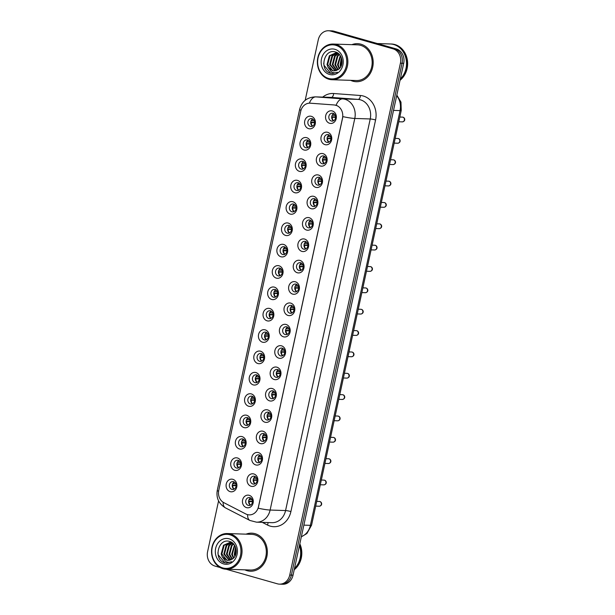 <?xml version="1.0" encoding="UTF-8"?>
<svg xmlns="http://www.w3.org/2000/svg" width="615" height="615" viewBox="0 0 615 615"><rect width="100%" height="100%" fill="white"/><g stroke="black" fill="none" stroke-linecap="round" stroke-linejoin="round"><path stroke-width="0.92" d="M304.041 150.006A6.35 5.42 91.9 0 1 300.112 142.349A6.35 5.42 91.9 0 1 306.7 137.675A6.35 5.42 91.9 0 1 310.629 145.34A6.35 5.42 91.9 0 1 304.041 150.006M307.439 140.028A3.967 3.39 -88.1 0 0 306.739 139.92A3.967 3.39 -88.1 0 0 303.249 143.357A3.967 3.39 -88.1 0 0 305.77 147.738A3.967 3.39 -88.1 0 0 306.478 147.846A3.967 3.39 -88.1 0 0 309.96 144.41A3.967 3.39 -88.1 0 0 307.439 140.028M299.42 171.362A6.35 5.42 91.9 0 1 295.5 163.698A6.35 5.42 91.9 0 1 302.088 159.024A6.35 5.42 91.9 0 1 306.009 166.688A6.35 5.42 91.9 0 1 299.42 171.362M302.826 161.384A3.967 3.39 -88.1 0 0 302.119 161.268A3.967 3.39 -88.1 0 0 298.636 164.712A3.967 3.39 -88.1 0 0 301.158 169.087A3.967 3.39 -88.1 0 0 301.857 169.202A3.967 3.39 -88.1 0 0 305.348 165.758A3.967 3.39 -88.1 0 0 302.826 161.384M294.8 192.71A6.35 5.42 91.9 0 1 290.88 185.054A6.35 5.42 91.9 0 1 297.468 180.38A6.35 5.42 91.9 0 1 301.396 188.044A6.35 5.42 91.9 0 1 294.8 192.71M298.206 182.732A3.967 3.39 -88.1 0 0 297.506 182.624A3.967 3.39 -88.1 0 0 294.016 186.061A3.967 3.39 -88.1 0 0 296.538 190.442A3.967 3.39 -88.1 0 0 297.237 190.55A3.967 3.39 -88.1 0 0 300.727 187.114A3.967 3.39 -88.1 0 0 298.206 182.732M290.188 214.066A6.35 5.42 91.9 0 1 286.259 206.402A6.35 5.42 91.9 0 1 292.855 201.735A6.35 5.42 91.9 0 1 296.776 209.392A6.35 5.42 91.9 0 1 290.188 214.066M293.586 204.088A3.967 3.39 -88.1 0 0 292.886 203.972A3.967 3.39 -88.1 0 0 289.404 207.416A3.967 3.39 -88.1 0 0 291.925 211.798A3.967 3.39 -88.1 0 0 292.625 211.906A3.967 3.39 -88.1 0 0 296.115 208.47A3.967 3.39 -88.1 0 0 293.586 204.088M285.568 235.422A6.35 5.42 91.9 0 1 281.647 227.758A6.35 5.42 91.9 0 1 288.235 223.084A6.35 5.42 91.9 0 1 292.163 230.748A6.35 5.42 91.9 0 1 285.568 235.422M288.973 225.436A3.967 3.39 -88.1 0 0 288.274 225.328A3.967 3.39 -88.1 0 0 284.783 228.765A3.967 3.39 -88.1 0 0 287.305 233.147A3.967 3.39 -88.1 0 0 288.005 233.254A3.967 3.39 -88.1 0 0 291.495 229.818A3.967 3.39 -88.1 0 0 288.973 225.436M280.955 256.77A6.35 5.42 91.9 0 1 277.027 249.113A6.35 5.42 91.9 0 1 283.623 244.439A6.35 5.42 91.9 0 1 287.543 252.104A6.35 5.42 91.9 0 1 280.955 256.77M284.353 246.792A3.967 3.39 -88.1 0 0 283.653 246.684A3.967 3.39 -88.1 0 0 280.171 250.121A3.967 3.39 -88.1 0 0 282.692 254.502A3.967 3.39 -88.1 0 0 283.392 254.61A3.967 3.39 -88.1 0 0 286.874 251.174A3.967 3.39 -88.1 0 0 284.353 246.792M276.335 278.126A6.35 5.42 91.9 0 1 272.414 270.462A6.35 5.42 91.9 0 1 279.002 265.788A6.35 5.42 91.9 0 1 282.931 273.452A6.35 5.42 91.9 0 1 276.335 278.126M279.74 268.148A3.967 3.39 -88.1 0 0 279.041 268.032A3.967 3.39 -88.1 0 0 275.551 271.469A3.967 3.39 -88.1 0 0 278.072 275.851A3.967 3.39 -88.1 0 0 278.772 275.966A3.967 3.39 -88.1 0 0 282.262 272.522A3.967 3.39 -88.1 0 0 279.74 268.148M271.722 299.474A6.35 5.42 91.9 0 1 267.794 291.818A6.35 5.42 91.9 0 1 274.39 287.144A6.35 5.42 91.9 0 1 278.311 294.808A6.35 5.42 91.9 0 1 271.722 299.474M275.12 289.496A3.967 3.39 -88.1 0 0 274.421 289.388A3.967 3.39 -88.1 0 0 270.938 292.825A3.967 3.39 -88.1 0 0 273.46 297.206A3.967 3.39 -88.1 0 0 274.159 297.314A3.967 3.39 -88.1 0 0 277.642 293.878A3.967 3.39 -88.1 0 0 275.12 289.496M267.102 320.83A6.35 5.42 91.9 0 1 263.182 313.166A6.35 5.42 91.9 0 1 269.77 308.499A6.35 5.42 91.9 0 1 273.698 316.156A6.35 5.42 91.9 0 1 267.102 320.83M270.508 310.852A3.967 3.39 -88.1 0 0 269.808 310.736A3.967 3.39 -88.1 0 0 266.318 314.18A3.967 3.39 -88.1 0 0 268.84 318.562A3.967 3.39 -88.1 0 0 269.539 318.67A3.967 3.39 -88.1 0 0 273.029 315.234A3.967 3.39 -88.1 0 0 270.508 310.852M262.49 342.186A6.35 5.42 91.9 0 1 258.561 334.522A6.35 5.42 91.9 0 1 265.157 329.848A6.35 5.42 91.9 0 1 269.078 337.512A6.35 5.42 91.9 0 1 262.49 342.186M265.888 332.2A3.967 3.39 -88.1 0 0 265.188 332.092A3.967 3.39 -88.1 0 0 261.698 335.529A3.967 3.39 -88.1 0 0 264.219 339.911A3.967 3.39 -88.1 0 0 264.927 340.018A3.967 3.39 -88.1 0 0 268.409 336.582A3.967 3.39 -88.1 0 0 265.888 332.2M257.87 363.534A6.35 5.42 91.9 0 1 253.949 355.87A6.35 5.42 91.9 0 1 260.537 351.203A6.35 5.42 91.9 0 1 264.458 358.86A6.35 5.42 91.9 0 1 257.87 363.534M261.275 353.556A3.967 3.39 -88.1 0 0 260.568 353.448A3.967 3.39 -88.1 0 0 257.085 356.885A3.967 3.39 -88.1 0 0 259.607 361.266A3.967 3.39 -88.1 0 0 260.306 361.374A3.967 3.39 -88.1 0 0 263.797 357.938A3.967 3.39 -88.1 0 0 261.275 353.556M253.257 384.89A6.35 5.42 91.9 0 1 249.329 377.226A6.35 5.42 91.9 0 1 255.917 372.552A6.35 5.42 91.9 0 1 259.845 380.216A6.35 5.42 91.9 0 1 253.257 384.89M256.655 374.912A3.967 3.39 -88.1 0 0 255.955 374.796A3.967 3.39 -88.1 0 0 252.465 378.233A3.967 3.39 -88.1 0 0 254.987 382.615A3.967 3.39 -88.1 0 0 255.694 382.73A3.967 3.39 -88.1 0 0 259.176 379.286A3.967 3.39 -88.1 0 0 256.655 374.912M248.637 406.238A6.35 5.42 91.9 0 1 244.716 398.582A6.35 5.42 91.9 0 1 251.304 393.908A6.35 5.42 91.9 0 1 255.225 401.572A6.35 5.42 91.9 0 1 248.637 406.238M252.042 396.26A3.967 3.39 -88.1 0 0 251.335 396.152A3.967 3.39 -88.1 0 0 247.853 399.589A3.967 3.39 -88.1 0 0 250.374 403.97A3.967 3.39 -88.1 0 0 251.074 404.078A3.967 3.39 -88.1 0 0 254.564 400.642A3.967 3.39 -88.1 0 0 252.042 396.26M244.024 427.594A6.35 5.42 91.9 0 1 240.096 419.93A6.35 5.42 91.9 0 1 246.684 415.263A6.35 5.42 91.9 0 1 250.613 422.92A6.35 5.42 91.9 0 1 244.024 427.594M247.422 417.616A3.967 3.39 -88.1 0 0 246.723 417.5A3.967 3.39 -88.1 0 0 243.232 420.944A3.967 3.39 -88.1 0 0 245.754 425.319A3.967 3.39 -88.1 0 0 246.461 425.434A3.967 3.39 -88.1 0 0 249.944 421.998A3.967 3.39 -88.1 0 0 247.422 417.616M239.404 448.95A6.35 5.42 91.9 0 1 235.484 441.286A6.35 5.42 91.9 0 1 242.072 436.612A6.35 5.42 91.9 0 1 245.992 444.276A6.35 5.42 91.9 0 1 239.404 448.95M242.81 438.964A3.967 3.39 -88.1 0 0 242.102 438.856A3.967 3.39 -88.1 0 0 238.62 442.293A3.967 3.39 -88.1 0 0 241.142 446.675A3.967 3.39 -88.1 0 0 241.841 446.782A3.967 3.39 -88.1 0 0 245.331 443.346A3.967 3.39 -88.1 0 0 242.81 438.964M234.784 470.298A6.35 5.42 91.9 0 1 230.863 462.634A6.35 5.42 91.9 0 1 237.452 457.967A6.35 5.42 91.9 0 1 241.38 465.624A6.35 5.42 91.9 0 1 234.784 470.298M238.189 460.32A3.967 3.39 -88.1 0 0 237.49 460.212A3.967 3.39 -88.1 0 0 234 463.649A3.967 3.39 -88.1 0 0 236.521 468.03A3.967 3.39 -88.1 0 0 237.221 468.138A3.967 3.39 -88.1 0 0 240.711 464.702A3.967 3.39 -88.1 0 0 238.189 460.32M230.171 491.654A6.35 5.42 91.9 0 1 226.243 483.99A6.35 5.42 91.9 0 1 232.839 479.316A6.35 5.42 91.9 0 1 236.76 486.98A6.35 5.42 91.9 0 1 230.171 491.654M233.577 481.668A3.967 3.39 -88.1 0 0 232.87 481.56A3.967 3.39 -88.1 0 0 229.387 484.997A3.967 3.39 -88.1 0 0 231.909 489.379A3.967 3.39 -88.1 0 0 232.608 489.494A3.967 3.39 -88.1 0 0 236.099 486.05A3.967 3.39 -88.1 0 0 233.577 481.668M308.653 128.658A6.35 5.42 91.9 0 1 304.733 120.994A6.35 5.42 91.9 0 1 311.321 116.32A6.35 5.42 91.9 0 1 315.241 123.984A6.35 5.42 91.9 0 1 308.653 128.658M312.059 118.672A3.967 3.39 -88.1 0 0 311.351 118.564A3.967 3.39 -88.1 0 0 307.869 122.001A3.967 3.39 -88.1 0 0 310.391 126.383A3.967 3.39 -88.1 0 0 311.09 126.498A3.967 3.39 -88.1 0 0 314.58 123.054A3.967 3.39 -88.1 0 0 312.059 118.672M325.012 144.64A6.35 5.42 91.9 0 1 321.084 136.976A6.35 5.42 91.9 0 1 327.68 132.31A6.35 5.42 91.9 0 1 331.6 139.966A6.35 5.42 91.9 0 1 325.012 144.64M328.41 134.662A3.967 3.39 -88.1 0 0 327.71 134.547A3.967 3.39 -88.1 0 0 324.22 137.991A3.967 3.39 -88.1 0 0 326.742 142.365A3.967 3.39 -88.1 0 0 327.449 142.48A3.967 3.39 -88.1 0 0 330.932 139.044A3.967 3.39 -88.1 0 0 328.41 134.662M320.392 165.996A6.35 5.42 91.9 0 1 316.471 158.332A6.35 5.42 91.9 0 1 323.06 153.658A6.35 5.42 91.9 0 1 326.98 161.322A6.35 5.42 91.9 0 1 320.392 165.996M323.798 156.01A3.967 3.39 -88.1 0 0 323.09 155.903A3.967 3.39 -88.1 0 0 319.608 159.339A3.967 3.39 -88.1 0 0 322.129 163.721A3.967 3.39 -88.1 0 0 322.829 163.828A3.967 3.39 -88.1 0 0 326.319 160.392A3.967 3.39 -88.1 0 0 323.798 156.01M315.779 187.344A6.35 5.42 91.9 0 1 311.851 179.68A6.35 5.42 91.9 0 1 318.439 175.014A6.35 5.42 91.9 0 1 322.368 182.67A6.35 5.42 91.9 0 1 315.779 187.344M319.177 177.366A3.967 3.39 -88.1 0 0 318.478 177.258A3.967 3.39 -88.1 0 0 314.988 180.695A3.967 3.39 -88.1 0 0 317.509 185.077A3.967 3.39 -88.1 0 0 318.216 185.184A3.967 3.39 -88.1 0 0 321.699 181.748A3.967 3.39 -88.1 0 0 319.177 177.366M311.159 208.7A6.35 5.42 91.9 0 1 307.239 201.036A6.35 5.42 91.9 0 1 313.827 196.362A6.35 5.42 91.9 0 1 317.747 204.026A6.35 5.42 91.9 0 1 311.159 208.7M314.565 198.714A3.967 3.39 -88.1 0 0 313.858 198.607A3.967 3.39 -88.1 0 0 310.375 202.043A3.967 3.39 -88.1 0 0 312.897 206.425A3.967 3.39 -88.1 0 0 313.596 206.54A3.967 3.39 -88.1 0 0 317.086 203.096A3.967 3.39 -88.1 0 0 314.565 198.714M306.539 230.048A6.35 5.42 91.9 0 1 302.618 222.392A6.35 5.42 91.9 0 1 309.207 217.718A6.35 5.42 91.9 0 1 313.135 225.382A6.35 5.42 91.9 0 1 306.539 230.048M309.945 220.07A3.967 3.39 -88.1 0 0 309.245 219.962A3.967 3.39 -88.1 0 0 305.755 223.399A3.967 3.39 -88.1 0 0 308.276 227.781A3.967 3.39 -88.1 0 0 308.984 227.888A3.967 3.39 -88.1 0 0 312.466 224.452A3.967 3.39 -88.1 0 0 309.945 220.07M301.927 251.404A6.35 5.42 91.9 0 1 297.998 243.74A6.35 5.42 91.9 0 1 304.594 239.066A6.35 5.42 91.9 0 1 308.515 246.73A6.35 5.42 91.9 0 1 301.927 251.404M305.332 241.426A3.967 3.39 -88.1 0 0 304.625 241.311A3.967 3.39 -88.1 0 0 301.142 244.755A3.967 3.39 -88.1 0 0 303.664 249.129A3.967 3.39 -88.1 0 0 304.364 249.244A3.967 3.39 -88.1 0 0 307.854 245.808A3.967 3.39 -88.1 0 0 305.332 241.426M297.306 272.752A6.35 5.42 91.9 0 1 293.386 265.096A6.35 5.42 91.9 0 1 299.974 260.422A6.35 5.42 91.9 0 1 303.902 268.086A6.35 5.42 91.9 0 1 297.306 272.752M300.712 262.774A3.967 3.39 -88.1 0 0 300.012 262.667A3.967 3.39 -88.1 0 0 296.522 266.103A3.967 3.39 -88.1 0 0 299.044 270.485A3.967 3.39 -88.1 0 0 299.743 270.592A3.967 3.39 -88.1 0 0 303.233 267.156A3.967 3.39 -88.1 0 0 300.712 262.774M292.694 294.108A6.35 5.42 91.9 0 1 288.766 286.444A6.35 5.42 91.9 0 1 295.361 281.778A6.35 5.42 91.9 0 1 299.282 289.434A6.35 5.42 91.9 0 1 292.694 294.108M296.092 284.13A3.967 3.39 -88.1 0 0 295.392 284.022A3.967 3.39 -88.1 0 0 291.91 287.459A3.967 3.39 -88.1 0 0 294.431 291.841A3.967 3.39 -88.1 0 0 295.131 291.948A3.967 3.39 -88.1 0 0 298.613 288.512A3.967 3.39 -88.1 0 0 296.092 284.13M288.074 315.464A6.35 5.42 91.9 0 1 284.153 307.8A6.35 5.42 91.9 0 1 290.741 303.126A6.35 5.42 91.9 0 1 294.67 310.79A6.35 5.42 91.9 0 1 288.074 315.464M291.479 305.478A3.967 3.39 -88.1 0 0 290.78 305.371A3.967 3.39 -88.1 0 0 287.29 308.807A3.967 3.39 -88.1 0 0 289.811 313.189A3.967 3.39 -88.1 0 0 290.511 313.296A3.967 3.39 -88.1 0 0 294.001 309.86A3.967 3.39 -88.1 0 0 291.479 305.478M283.461 336.812A6.35 5.42 91.9 0 1 279.533 329.156A6.35 5.42 91.9 0 1 286.129 324.482A6.35 5.42 91.9 0 1 290.049 332.146A6.35 5.42 91.9 0 1 283.461 336.812M286.859 326.834A3.967 3.39 -88.1 0 0 286.16 326.726A3.967 3.39 -88.1 0 0 282.677 330.163A3.967 3.39 -88.1 0 0 285.199 334.545A3.967 3.39 -88.1 0 0 285.898 334.652A3.967 3.39 -88.1 0 0 289.381 331.216A3.967 3.39 -88.1 0 0 286.859 326.834M278.841 358.168A6.35 5.42 91.9 0 1 274.92 350.504A6.35 5.42 91.9 0 1 281.509 345.83A6.35 5.42 91.9 0 1 285.437 353.494A6.35 5.42 91.9 0 1 278.841 358.168M282.247 348.19A3.967 3.39 -88.1 0 0 281.547 348.075A3.967 3.39 -88.1 0 0 278.057 351.519A3.967 3.39 -88.1 0 0 280.578 355.893A3.967 3.39 -88.1 0 0 281.278 356.008A3.967 3.39 -88.1 0 0 284.768 352.564A3.967 3.39 -88.1 0 0 282.247 348.19M274.229 379.517A6.35 5.42 91.9 0 1 270.3 371.86A6.35 5.42 91.9 0 1 276.896 367.186A6.35 5.42 91.9 0 1 280.817 374.85A6.35 5.42 91.9 0 1 274.229 379.517M277.626 369.538A3.967 3.39 -88.1 0 0 276.927 369.43A3.967 3.39 -88.1 0 0 273.437 372.867A3.967 3.39 -88.1 0 0 275.966 377.249A3.967 3.39 -88.1 0 0 276.665 377.356A3.967 3.39 -88.1 0 0 280.148 373.92A3.967 3.39 -88.1 0 0 277.626 369.538M269.608 400.872A6.35 5.42 91.9 0 1 265.688 393.208A6.35 5.42 91.9 0 1 272.276 388.542A6.35 5.42 91.9 0 1 276.204 396.198A6.35 5.42 91.9 0 1 269.608 400.872M273.014 390.894A3.967 3.39 -88.1 0 0 272.314 390.779A3.967 3.39 -88.1 0 0 268.824 394.223A3.967 3.39 -88.1 0 0 271.346 398.605A3.967 3.39 -88.1 0 0 272.045 398.712A3.967 3.39 -88.1 0 0 275.535 395.276A3.967 3.39 -88.1 0 0 273.014 390.894M264.996 422.228A6.35 5.42 91.9 0 1 261.068 414.564A6.35 5.42 91.9 0 1 267.663 409.89A6.35 5.42 91.9 0 1 271.584 417.554A6.35 5.42 91.9 0 1 264.996 422.228M268.394 412.242A3.967 3.39 -88.1 0 0 267.694 412.135A3.967 3.39 -88.1 0 0 264.204 415.571A3.967 3.39 -88.1 0 0 266.726 419.953A3.967 3.39 -88.1 0 0 267.433 420.06A3.967 3.39 -88.1 0 0 270.915 416.624A3.967 3.39 -88.1 0 0 268.394 412.242M260.376 443.576A6.35 5.42 91.9 0 1 256.455 435.92A6.35 5.42 91.9 0 1 263.043 431.246A6.35 5.42 91.9 0 1 266.964 438.902A6.35 5.42 91.9 0 1 260.376 443.576M263.781 433.598A3.967 3.39 -88.1 0 0 263.074 433.49A3.967 3.39 -88.1 0 0 259.591 436.927A3.967 3.39 -88.1 0 0 262.113 441.309A3.967 3.39 -88.1 0 0 262.813 441.416A3.967 3.39 -88.1 0 0 266.303 437.98A3.967 3.39 -88.1 0 0 263.781 433.598M255.763 464.932A6.35 5.42 91.9 0 1 251.835 457.268A6.35 5.42 91.9 0 1 258.423 452.594A6.35 5.42 91.9 0 1 262.351 460.258A6.35 5.42 91.9 0 1 255.763 464.932M259.161 454.954A3.967 3.39 -88.1 0 0 258.461 454.839A3.967 3.39 -88.1 0 0 254.971 458.275A3.967 3.39 -88.1 0 0 257.493 462.657A3.967 3.39 -88.1 0 0 258.2 462.772A3.967 3.39 -88.1 0 0 261.683 459.328A3.967 3.39 -88.1 0 0 259.161 454.954M251.143 486.28A6.35 5.42 91.9 0 1 247.222 478.624A6.35 5.42 91.9 0 1 253.811 473.95A6.35 5.42 91.9 0 1 257.731 481.614A6.35 5.42 91.9 0 1 251.143 486.28M254.549 476.302A3.967 3.39 -88.1 0 0 253.841 476.195A3.967 3.39 -88.1 0 0 250.359 479.631A3.967 3.39 -88.1 0 0 252.88 484.013A3.967 3.39 -88.1 0 0 253.58 484.12A3.967 3.39 -88.1 0 0 257.07 480.684A3.967 3.39 -88.1 0 0 254.549 476.302M246.53 507.636A6.35 5.42 91.9 0 1 242.602 499.972A6.35 5.42 91.9 0 1 249.19 495.306A6.35 5.42 91.9 0 1 253.119 502.962A6.35 5.42 91.9 0 1 246.53 507.636M249.928 497.658A3.967 3.39 -88.1 0 0 249.229 497.543A3.967 3.39 -88.1 0 0 245.739 500.987A3.967 3.39 -88.1 0 0 248.26 505.361A3.967 3.39 -88.1 0 0 248.967 505.476A3.967 3.39 -88.1 0 0 252.45 502.04A3.967 3.39 -88.1 0 0 249.928 497.658M329.625 123.284A6.35 5.42 91.9 0 1 325.704 115.628A6.35 5.42 91.9 0 1 332.292 110.954A6.35 5.42 91.9 0 1 336.213 118.618A6.35 5.42 91.9 0 1 329.625 123.284M333.03 113.306A3.967 3.39 -88.1 0 0 332.331 113.198A3.967 3.39 -88.1 0 0 328.841 116.635A3.967 3.39 -88.1 0 0 331.362 121.017A3.967 3.39 -88.1 0 0 332.062 121.124A3.967 3.39 -88.1 0 0 335.552 117.688A3.967 3.39 -88.1 0 0 333.03 113.306M307.93 147.515A3.967 3.39 91.9 0 1 306.101 143.864A3.967 3.39 91.9 0 1 308.169 140.343M303.31 168.871A3.967 3.39 91.9 0 1 301.488 165.22A3.967 3.39 91.9 0 1 303.549 161.699M298.698 190.22A3.967 3.39 91.9 0 1 296.868 186.568A3.967 3.39 91.9 0 1 298.936 183.047M294.078 211.575A3.967 3.39 91.9 0 1 292.256 207.924A3.967 3.39 91.9 0 1 294.316 204.403M289.465 232.931A3.967 3.39 91.9 0 1 287.636 229.28A3.967 3.39 91.9 0 1 289.703 225.751M284.845 254.279A3.967 3.39 91.9 0 1 283.015 250.628A3.967 3.39 91.9 0 1 285.083 247.107M280.225 275.635A3.967 3.39 91.9 0 1 278.403 271.984A3.967 3.39 91.9 0 1 280.471 268.463M275.612 296.983A3.967 3.39 91.9 0 1 273.783 293.332A3.967 3.39 91.9 0 1 275.851 289.811M270.992 318.339A3.967 3.39 91.9 0 1 269.17 314.688A3.967 3.39 91.9 0 1 271.23 311.167M266.38 339.695A3.967 3.39 91.9 0 1 264.55 336.044A3.967 3.39 91.9 0 1 266.618 332.515M261.759 361.043A3.967 3.39 91.9 0 1 259.937 357.392A3.967 3.39 91.9 0 1 261.998 353.871M257.147 382.399A3.967 3.39 91.9 0 1 255.317 378.748A3.967 3.39 91.9 0 1 257.385 375.219M252.527 403.748A3.967 3.39 91.9 0 1 250.705 400.096A3.967 3.39 91.9 0 1 252.765 396.575M247.914 425.103A3.967 3.39 91.9 0 1 246.085 421.452A3.967 3.39 91.9 0 1 248.153 417.931M243.294 446.459A3.967 3.39 91.9 0 1 241.472 442.8A3.967 3.39 91.9 0 1 243.532 439.279M238.682 467.807A3.967 3.39 91.9 0 1 236.852 464.156A3.967 3.39 91.9 0 1 238.92 460.635M234.061 489.163A3.967 3.39 91.9 0 1 232.239 485.512A3.967 3.39 91.9 0 1 234.3 481.983M312.543 126.167A3.967 3.39 91.9 0 1 310.721 122.516A3.967 3.39 91.9 0 1 312.781 118.987M328.902 142.15A3.967 3.39 91.9 0 1 327.072 138.498A3.967 3.39 91.9 0 1 329.14 134.977M324.282 163.505A3.967 3.39 91.9 0 1 322.46 159.846A3.967 3.39 91.9 0 1 324.52 156.325M319.669 184.854A3.967 3.39 91.9 0 1 317.84 181.202A3.967 3.39 91.9 0 1 319.908 177.681M315.049 206.21A3.967 3.39 91.9 0 1 313.227 202.558A3.967 3.39 91.9 0 1 315.287 199.029M310.437 227.558A3.967 3.39 91.9 0 1 308.607 223.906A3.967 3.39 91.9 0 1 310.675 220.385M305.816 248.914A3.967 3.39 91.9 0 1 303.995 245.262A3.967 3.39 91.9 0 1 306.055 241.741M301.204 270.269A3.967 3.39 91.9 0 1 299.374 266.61A3.967 3.39 91.9 0 1 301.442 263.089M296.584 291.618A3.967 3.39 91.9 0 1 294.754 287.966A3.967 3.39 91.9 0 1 296.822 284.445M291.971 312.974A3.967 3.39 91.9 0 1 290.142 309.322A3.967 3.39 91.9 0 1 292.21 305.793M287.351 334.322A3.967 3.39 91.9 0 1 285.521 330.67A3.967 3.39 91.9 0 1 287.589 327.149M282.731 355.678A3.967 3.39 91.9 0 1 280.909 352.026A3.967 3.39 91.9 0 1 282.977 348.505M278.118 377.026A3.967 3.39 91.9 0 1 276.289 373.374A3.967 3.39 91.9 0 1 278.357 369.853M273.498 398.382A3.967 3.39 91.9 0 1 271.676 394.73A3.967 3.39 91.9 0 1 273.736 391.209M268.886 419.738A3.967 3.39 91.9 0 1 267.056 416.086A3.967 3.39 91.9 0 1 269.124 412.557M264.266 441.086A3.967 3.39 91.9 0 1 262.444 437.434A3.967 3.39 91.9 0 1 264.504 433.913M259.653 462.442A3.967 3.39 91.9 0 1 257.823 458.79A3.967 3.39 91.9 0 1 259.891 455.269M255.033 483.79A3.967 3.39 91.9 0 1 253.211 480.138A3.967 3.39 91.9 0 1 255.271 476.617M250.42 505.146A3.967 3.39 91.9 0 1 248.591 501.494A3.967 3.39 91.9 0 1 250.659 497.973M333.514 120.794A3.967 3.39 91.9 0 1 331.693 117.142A3.967 3.39 91.9 0 1 333.753 113.621M334.283 104.981A10.709 9.148 91.9 0 1 335.859 105.257A10.709 9.148 91.9 0 1 342.486 118.188L258.485 506.699A10.709 9.148 91.9 0 1 249.252 514.878A10.709 9.148 91.9 0 1 245.854 513.986L223.883 502.686A10.709 9.148 91.9 0 1 218.763 490.355L300.712 111.361A10.709 9.148 91.9 0 1 309.937 103.174A10.709 9.148 91.9 0 1 310.252 103.197L334.583 104.988L337.32 105.749M360.92 44.195A19.042 16.267 -88.1 0 0 357.553 43.673A19.042 16.267 -88.1 0 0 351.857 44.672A19.042 16.267 -88.1 0 1 357.553 43.673A19.042 16.267 -88.1 0 1 360.92 44.195A19.042 16.267 -88.1 0 1 373.021 65.228A19.042 16.267 -88.1 0 1 356.285 81.726A19.042 16.267 -88.1 0 0 373.021 65.228A19.042 16.267 -88.1 0 0 360.92 44.195M350.665 80.35A19.042 16.267 -88.1 0 0 352.918 81.195A19.042 16.267 -88.1 0 0 356.285 81.726A19.042 16.267 -88.1 0 1 352.918 81.195A19.042 16.267 -88.1 0 1 350.665 80.35M255.087 533.689A19.042 16.267 -88.1 0 0 251.72 533.167A19.042 16.267 -88.1 0 0 246.023 534.166A19.042 16.267 -88.1 0 1 251.72 533.167A19.042 16.267 -88.1 0 1 255.087 533.689A19.042 16.267 -88.1 0 1 267.187 554.722A19.042 16.267 -88.1 0 1 250.451 571.22A19.042 16.267 -88.1 0 0 267.187 554.722A19.042 16.267 -88.1 0 0 255.087 533.689M244.832 569.844A19.042 16.267 -88.1 0 0 247.084 570.689A19.042 16.267 -88.1 0 0 250.451 571.22L250.451 571.22A19.042 16.267 -88.1 0 1 247.084 570.689A19.042 16.267 -88.1 0 1 244.832 569.844M322.737 97.109A19.834 16.943 91.9 0 1 333.622 93.511A3.967 2.06 -85.8 0 1 331.316 97.401L315.864 96.893L342.64 98.877A15.867 13.561 91.9 0 1 344.977 99.292A15.867 13.561 91.9 0 1 354.786 118.449A13.884 1.499 -167.8 0 1 342.886 116.627L258.215 508.221A13.884 1.499 12.2 0 0 270.123 510.043A15.867 13.561 91.9 0 1 256.447 522.166L271.899 522.673A15.867 13.561 -88.1 0 0 285.568 510.558L370.23 118.964A15.867 13.561 -88.1 0 0 360.421 99.807A15.867 13.561 -88.1 0 0 358.091 99.392L331.316 97.401A15.867 13.561 -88.1 0 0 330.839 97.378L315.395 96.863A15.867 13.561 91.9 0 1 315.864 96.893A13.884 7.211 94.2 0 0 309.353 103.182M336.09 105.265L336.105 105.265A13.884 7.211 94.2 0 1 342.64 98.877L358.091 99.392A3.967 2.06 -85.8 0 0 360.398 95.502A19.834 16.943 91.9 0 1 375.581 119.963L290.91 511.557A3.967 0.431 12.2 0 0 285.568 510.558L270.123 510.043L354.786 118.449L370.23 118.964A3.967 0.431 12.2 0 1 375.581 119.963M328.51 30.75L331.808 30.858A11.9 10.171 -88.1 0 1 333.914 31.188L396.344 48.946A11.9 10.171 -88.1 0 1 403.701 63.314L293.04 575.163A11.9 10.171 -88.1 0 1 282.785 584.25L281.14 584.196A11.9 10.171 -88.1 0 0 291.387 575.102L402.056 63.26A11.9 10.171 -88.1 0 0 394.699 48.893L332.269 31.134A11.9 10.171 -88.1 0 0 330.163 30.804A11.9 10.171 -88.1 0 1 332.269 31.134L394.699 48.893A11.9 10.171 -88.1 0 1 402.056 63.26L291.387 575.102A11.9 10.171 -88.1 0 1 281.14 584.196L279.487 584.142A11.9 10.171 -88.1 0 0 289.742 575.048L400.411 63.199A11.9 10.171 -88.1 0 0 393.046 48.839L330.616 31.081A11.9 10.171 -88.1 0 0 328.51 30.75A11.9 10.171 -88.1 0 0 318.263 39.837L305.186 100.291M310.237 103.189L334.583 104.988M226.082 569.221L277.388 583.812A11.9 10.171 -88.1 0 0 279.487 584.142M218.579 500.879L207.593 551.686A11.9 10.171 -88.1 0 0 214.95 566.054L220.139 567.53M335.582 116.942L331.716 116.812M332.177 115.243L335.252 115.412M333.845 113.675A4.367 3.728 -88.1 0 0 332.592 115.32M335.582 117.357L332.177 117.25A4.367 3.728 -88.1 0 0 333.607 120.748M332.177 117.25L331.693 117.158M312.866 119.041A4.367 3.728 -88.1 0 0 311.621 120.686L314.28 120.778M311.205 120.609L311.621 120.686M314.611 122.308L310.744 122.177M314.603 122.731L311.198 122.616A4.367 3.728 -88.1 0 0 312.635 126.121M311.198 122.616L310.721 122.523M330.962 138.29L327.095 138.167M327.557 136.592L330.632 136.761M329.225 135.031A4.367 3.728 -88.1 0 0 327.972 136.676M330.962 138.713L327.557 138.598A4.367 3.728 -88.1 0 0 328.987 142.103M327.557 138.598L327.072 138.506M326.35 159.646L322.483 159.516M322.944 157.947L326.019 158.117M324.605 156.379A4.367 3.728 -88.1 0 0 323.359 158.024M326.342 160.069L322.944 159.954A4.367 3.728 -88.1 0 0 324.374 163.452M322.944 159.954L322.46 159.862M321.73 181.002L317.863 180.871M318.324 179.303L321.399 179.465M319.992 177.735A4.367 3.728 -88.1 0 0 318.739 179.38M321.73 181.417L318.324 181.302A4.367 3.728 -88.1 0 0 319.754 184.808M318.324 181.302L317.84 181.217M317.117 202.35L313.25 202.22M313.712 200.651L316.786 200.821M315.372 199.083A4.367 3.728 -88.1 0 0 314.127 200.728M317.109 202.773L313.704 202.658A4.367 3.728 -88.1 0 0 315.141 206.163M313.704 202.658L313.227 202.566M308.253 140.397A4.367 3.728 -88.1 0 0 307 142.042L309.66 142.126M306.585 141.965L307 142.042M309.991 143.664L306.124 143.533M309.991 144.079L306.585 143.972A4.367 3.728 -88.1 0 0 308.015 147.469M306.585 143.972L306.101 143.879M303.633 161.745A4.367 3.728 -88.1 0 0 302.388 163.39L305.048 163.482M301.973 163.313L302.388 163.39M305.378 165.012L301.511 164.889M305.371 165.435L301.965 165.32A4.367 3.728 -88.1 0 0 303.403 168.825M301.965 165.32L301.488 165.227M299.021 183.101A4.367 3.728 -88.1 0 0 297.768 184.746L300.428 184.838M297.353 184.669L297.768 184.746M300.758 186.368L296.891 186.237M300.758 186.791L297.353 186.676A4.367 3.728 -88.1 0 0 298.782 190.173M297.353 186.676L296.868 186.583M328.618 78.451A17.059 14.576 -88.1 0 0 346.33 65.897A17.059 14.576 -88.1 0 0 335.782 45.302A17.059 14.576 -88.1 0 0 318.07 57.856A17.059 14.576 -88.1 0 0 328.618 78.451M328.864 79.235A17.85 15.252 -88.1 0 0 332.023 79.727A17.85 15.252 -88.1 0 0 347.713 64.26A17.85 15.252 -88.1 0 0 336.367 44.541A17.85 15.252 -88.1 0 0 333.207 44.049A17.85 15.252 -88.1 0 0 317.517 59.517A17.85 15.252 -88.1 0 0 328.864 79.235M332.023 79.727L356.323 80.534A17.85 15.252 -88.1 0 0 372.014 65.067A17.85 15.252 -88.1 0 0 360.667 45.356A17.85 15.252 -88.1 0 0 357.515 44.857L333.207 44.049M400.319 78.981A19.834 16.943 -88.1 0 0 406.108 59.263A19.834 16.943 -88.1 0 0 393.731 44.511A19.834 16.943 -88.1 0 0 390.218 43.965L377.318 43.534M400.257 79.235A19.834 16.943 -88.1 0 0 406.346 59.463A19.834 16.943 -88.1 0 0 393.931 44.518A19.834 16.943 -88.1 0 0 390.425 43.973A19.834 16.943 -88.1 0 0 390.325 43.965M400.042 80.25A19.834 16.943 -88.1 0 0 407.407 60.301A19.834 16.943 -88.1 0 0 394.861 44.549A19.834 16.943 -88.1 0 0 391.355 44.003L390.425 43.973M340.71 66.866L340.11 64.913L341.356 57.687M341.087 66.159L340.764 64.936L341.617 58.44M339.257 68.719L337.489 64.821L340.295 55.619M339.618 68.357L338.15 64.844L340.556 56.042M337.843 69.826L334.875 64.736L337.197 56.042L339.265 54.328M338.189 69.595L335.529 64.76L337.85 56.057L339.511 54.604M336.474 70.502L332.261 64.652L334.583 55.95L338.089 53.582M336.812 70.364L332.915 64.675L335.237 55.973L338.404 53.728M335.114 70.84L329.648 64.56L331.962 55.865L336.797 53.174M335.452 70.787L330.301 64.583L332.623 55.888L337.12 53.251M328.072 67.304L332.377 70.656L333.96 70.902L338.642 69.249C344.369 65.252 342.447 53.836 335.79 52.091C324.243 47.839 318.962 69.549 329.84 73.085L332.461 73.585L337.427 72.232C335.367 73.093 333.361 73.001 331.4 71.932L328.072 67.304L327.026 64.475L329.348 55.781L335.49 53.013L338.927 53.997M334.091 70.909L332.738 70.671L327.687 64.498L330.001 55.796L335.821 53.028M334.921 49.308A12.93 11.055 -88.1 0 0 321.491 58.832A12.93 11.055 -88.1 0 0 329.486 74.446A12.93 11.055 -88.1 0 0 342.916 64.921A12.93 11.055 -88.1 0 0 334.921 49.308M332.592 73.585L330.693 73.27L323.967 65.221L323.713 63.207M222.784 567.945A17.059 14.576 -88.1 0 0 240.503 555.391A17.059 14.576 -88.1 0 0 229.956 534.796A17.059 14.576 -88.1 0 0 212.244 547.35A17.059 14.576 -88.1 0 0 222.784 567.945M223.03 568.729A17.85 15.252 -88.1 0 0 226.189 569.221A17.85 15.252 -88.1 0 0 241.88 553.754A17.85 15.252 -88.1 0 0 230.533 534.035A17.85 15.252 -88.1 0 0 227.373 533.543A17.85 15.252 -88.1 0 0 211.683 549.01A17.85 15.252 -88.1 0 0 223.03 568.729M226.189 569.221L250.489 570.028A17.85 15.252 -88.1 0 0 266.18 554.561A17.85 15.252 -88.1 0 0 254.833 534.85A17.85 15.252 -88.1 0 0 251.681 534.35L227.373 533.543M294.485 568.475A19.834 16.943 -88.1 0 0 299.428 545.605M294.431 568.729A19.834 16.943 -88.1 0 0 299.505 545.251M294.208 569.744A19.834 16.943 -88.1 0 0 299.82 543.798M234.884 556.36L234.277 554.407L235.522 547.181M235.253 555.653L234.93 554.43L235.783 547.934M233.423 558.212L231.663 554.315L234.461 545.113M233.785 557.851L232.316 554.338L234.73 545.536M232.009 559.319L229.041 554.23L231.363 545.536L233.431 543.821M232.362 559.089L229.695 554.253L232.016 545.551L233.677 544.098M230.64 559.996L226.428 554.146L228.749 545.443L232.255 543.076M230.979 559.858L227.081 554.169L229.403 545.467L232.578 543.222M229.287 560.334L223.814 554.054L226.136 545.359L230.963 542.668M229.626 560.28L224.467 554.077L226.789 545.382L231.286 542.745M222.238 556.798L226.543 560.15L228.134 560.396L232.808 558.743C238.535 554.745 236.621 543.329 229.956 541.584C218.41 537.333 213.128 559.043 224.006 562.579L226.628 563.079L231.594 561.726C229.533 562.587 227.527 562.494 225.574 561.426L222.238 556.798L221.2 553.969L223.514 545.274L229.656 542.507L233.1 543.491M228.257 560.403L226.904 560.165L221.854 553.992L224.168 545.29L229.987 542.522M229.088 538.802A12.93 11.055 -88.1 0 0 215.657 548.326A12.93 11.055 -88.1 0 0 223.652 563.94A12.93 11.055 -88.1 0 0 237.083 554.415A12.93 11.055 -88.1 0 0 229.088 538.802M226.758 563.079L224.859 562.763L218.141 554.715L217.879 552.701M312.497 223.706L308.63 223.576M309.091 222.007L312.166 222.169M310.76 220.439A4.367 3.728 -88.1 0 0 309.506 222.084M312.497 224.121L309.091 224.014A4.367 3.728 -88.1 0 0 310.521 227.512M309.091 224.014L308.607 223.921M307.884 245.054L304.018 244.931M304.479 243.356L307.554 243.525M306.139 241.787A4.367 3.728 -88.1 0 0 304.894 243.44M307.877 245.477L304.471 245.362A4.367 3.728 -88.1 0 0 305.909 248.867M304.471 245.362L303.995 245.27M303.264 266.41L299.397 266.28M299.859 264.711L302.934 264.881M301.527 263.143A4.367 3.728 -88.1 0 0 300.274 264.788M303.264 266.833L299.859 266.718A4.367 3.728 -88.1 0 0 301.289 270.216M299.859 266.718L299.374 266.626M294.401 204.457A4.367 3.728 -88.1 0 0 293.155 206.102L295.815 206.186M292.74 206.017L293.155 206.102M296.146 207.716L292.279 207.593M296.138 208.139L292.732 208.024A4.367 3.728 -88.1 0 0 294.17 211.529M292.732 208.024L292.248 207.932M289.788 225.805A4.367 3.728 -88.1 0 0 288.535 227.45L291.195 227.542M288.12 227.373L288.535 227.45M291.525 229.072L287.659 228.941M291.525 229.495L288.12 229.38A4.367 3.728 -88.1 0 0 289.55 232.885M288.12 229.38L287.636 229.287M285.168 247.161A4.367 3.728 -88.1 0 0 283.915 248.806L286.582 248.891M283.507 248.729L283.915 248.806M286.913 250.428L283.038 250.297M286.905 250.843L283.5 250.736A4.367 3.728 -88.1 0 0 284.937 254.233M283.5 250.736L283.015 250.643M298.652 287.759L294.777 287.636M295.246 286.067L298.321 286.229M296.907 284.499A4.367 3.728 -88.1 0 0 295.661 286.144M298.644 288.181L295.238 288.066A4.367 3.728 -88.1 0 0 296.676 291.572M295.238 288.066L294.754 287.981M294.032 309.114L290.165 308.984M290.626 307.415L293.701 307.585M292.294 305.847A4.367 3.728 -88.1 0 0 291.041 307.492M294.032 309.537L290.626 309.422A4.367 3.728 -88.1 0 0 292.056 312.927M290.626 309.422L290.142 309.33M289.419 330.47L285.545 330.34M286.013 328.771L289.088 328.933M287.674 327.203A4.367 3.728 -88.1 0 0 286.421 328.848M289.411 330.885L286.006 330.778A4.367 3.728 -88.1 0 0 287.443 334.276M286.006 330.778L285.521 330.686M284.799 351.818L280.932 351.695M281.393 350.12L284.468 350.289M283.061 348.551A4.367 3.728 -88.1 0 0 281.808 350.196M284.799 352.241L281.393 352.126A4.367 3.728 -88.1 0 0 282.823 355.631M281.393 352.126L280.909 352.034M280.179 373.174L276.312 373.044M276.781 371.475L279.856 371.644M278.441 369.907A4.367 3.728 -88.1 0 0 277.188 371.552M280.179 373.589L276.773 373.482A4.367 3.728 -88.1 0 0 278.203 376.98M276.773 373.482L276.289 373.39M280.555 268.509A4.367 3.728 -88.1 0 0 279.302 270.154L281.962 270.246M278.887 270.077L279.302 270.154M282.293 271.776L278.426 271.646M282.293 272.199L278.887 272.084A4.367 3.728 -88.1 0 0 280.317 275.589M278.887 272.084L278.403 271.991M275.935 289.865A4.367 3.728 -88.1 0 0 274.682 291.51L277.35 291.602M274.275 291.433L274.682 291.51M277.673 293.132L273.806 293.001M277.673 293.547L274.267 293.44A4.367 3.728 -88.1 0 0 275.697 296.937M274.267 293.44L273.783 293.347M271.323 311.221A4.367 3.728 -88.1 0 0 270.07 312.866L272.729 312.95M269.654 312.781L270.07 312.866M273.06 314.48L269.193 314.357M273.06 314.903L269.654 314.788A4.367 3.728 -88.1 0 0 271.084 318.293M269.654 314.788L269.17 314.696M266.702 332.569A4.367 3.728 -88.1 0 0 265.449 334.214L268.109 334.306M265.042 334.137L265.449 334.214M268.44 335.836L264.573 335.705M268.44 336.259L265.034 336.144A4.367 3.728 -88.1 0 0 266.464 339.649M265.034 336.144L264.55 336.051M262.082 353.925A4.367 3.728 -88.1 0 0 260.837 355.57L263.497 355.654M260.422 355.493L260.837 355.57M263.827 357.192L259.961 357.061M263.82 357.607L260.422 357.492A4.367 3.728 -88.1 0 0 261.852 360.997M260.422 357.492L259.937 357.407M275.566 394.523L271.699 394.399M272.161 392.824L275.236 392.993M273.829 391.263A4.367 3.728 -88.1 0 0 272.576 392.908M275.566 394.945L272.161 394.83A4.367 3.728 -88.1 0 0 273.59 398.336M272.161 394.83L271.676 394.738M270.946 415.878L267.079 415.748M267.548 414.179L270.615 414.349M269.209 412.611A4.367 3.728 -88.1 0 0 267.956 414.256M270.946 416.301L267.54 416.186A4.367 3.728 -88.1 0 0 268.97 419.691M267.54 416.186L267.056 416.094M266.333 437.234L262.467 437.104M262.928 435.535L266.003 435.697M264.588 433.967A4.367 3.728 -88.1 0 0 263.343 435.612M266.326 437.649L262.928 437.542A4.367 3.728 -88.1 0 0 264.358 441.04M262.928 437.542L262.444 437.45M261.713 458.582L257.846 458.452M258.308 456.884L261.383 457.053M259.976 455.315A4.367 3.728 -88.1 0 0 258.723 456.96M261.713 459.005L258.308 458.89A4.367 3.728 -88.1 0 0 259.738 462.395M258.308 458.89L257.823 458.798M257.101 479.938L253.234 479.808M253.695 478.239L256.77 478.409M255.356 476.671A4.367 3.728 -88.1 0 0 254.11 478.316M257.093 480.353L253.688 480.246A4.367 3.728 -88.1 0 0 255.125 483.744M253.688 480.246L253.211 480.154M252.481 501.287L248.614 501.163M249.075 499.588L252.15 499.757M250.743 498.027A4.367 3.728 -88.1 0 0 249.49 499.672M252.481 501.709L249.075 501.594A4.367 3.728 -88.1 0 0 250.505 505.099M249.075 501.594L248.591 501.502M257.47 375.273A4.367 3.728 -88.1 0 0 256.217 376.918L258.877 377.01M255.802 376.841L256.217 376.918M259.207 378.54L255.34 378.41M259.207 378.963L255.802 378.848A4.367 3.728 -88.1 0 0 257.231 382.353M255.802 378.848L255.317 378.755M252.85 396.629A4.367 3.728 -88.1 0 0 251.604 398.274L254.264 398.366M251.189 398.197L251.604 398.274M254.595 399.896L250.728 399.765M254.587 400.311L251.189 400.204A4.367 3.728 -88.1 0 0 252.619 403.701M251.189 400.204L250.705 400.111M248.237 417.985A4.367 3.728 -88.1 0 0 246.984 419.63L249.644 419.714M246.569 419.545L246.984 419.63M249.974 421.244L246.108 421.121M249.974 421.667L246.569 421.552A4.367 3.728 -88.1 0 0 247.999 425.057M246.569 421.552L246.085 421.46M243.617 439.333A4.367 3.728 -88.1 0 0 242.371 440.978L245.031 441.07M241.956 440.901L242.371 440.978M245.362 442.6L241.495 442.469M245.354 443.023L241.949 442.908A4.367 3.728 -88.1 0 0 243.386 446.405M241.949 442.908L241.472 442.815M239.004 460.689A4.367 3.728 -88.1 0 0 237.751 462.334L240.411 462.418M237.336 462.257L237.751 462.334M240.742 463.956L236.875 463.825M240.742 464.371L237.336 464.256A4.367 3.728 -88.1 0 0 238.766 467.761M237.336 464.256L236.852 464.171M234.384 482.037A4.367 3.728 -88.1 0 0 233.139 483.682L235.799 483.774M232.724 483.605L233.139 483.682M236.129 485.304L232.262 485.174M236.122 485.727L232.716 485.612A4.367 3.728 -88.1 0 0 234.154 489.117M232.716 485.612L232.239 485.519M309.937 103.174L310.552 103.205M290.91 511.557A19.834 16.943 91.9 0 1 270.316 526.156A19.834 16.943 91.9 0 1 267.525 525.056L262.282 522.358M218.602 491.293A13.884 1.499 -167.8 0 1 217.28 490.316L299.651 109.324A13.884 1.499 12.2 0 0 300.989 110.3M223.099 502.232A13.884 6.688 117.2 0 0 225.451 507.875C218.748 503.8 216.026 497.942 217.28 490.316M247.591 514.647A13.884 6.688 117.2 0 0 249.936 520.467L225.451 507.875M333.622 93.511L360.398 95.502M289.742 575.048L293.04 575.163M400.411 63.199L403.701 63.314M393.046 48.839L396.344 48.946M330.616 31.081L333.914 31.188M267.917 522.542A3.967 1.914 -62.8 0 1 267.525 525.056M301.358 536.664A15.867 13.561 -88.1 0 0 310.391 525.341L400.058 110.615A15.867 13.561 -88.1 0 0 396.69 95.763M393.523 110.4L400.058 110.615A7.934 0.853 12.2 0 0 401.241 110.423L311.574 525.149L306.9 533.543L301.327 536.826M311.574 525.149A7.934 0.853 12.2 0 1 310.391 525.341L303.856 525.125M402.925 117.188A2.383 2.037 -88.1 0 0 402.502 117.119L403.048 117.204C405.193 117.888 405.685 121.324 402.348 121.878A2.383 2.037 -88.1 0 0 402.925 117.188M398.312 138.536A2.383 2.037 -88.1 0 0 397.89 138.475L398.435 138.56C400.573 139.236 401.065 142.68 397.728 143.233A2.383 2.037 -88.1 0 0 398.312 138.536M393.692 159.892A2.383 2.037 -88.1 0 0 393.269 159.823L393.815 159.908C395.96 160.592 396.452 164.028 393.116 164.582A2.383 2.037 -88.1 0 0 393.692 159.892M389.072 181.24A2.383 2.037 -88.1 0 0 388.657 181.179L389.203 181.264C391.34 181.94 391.832 185.384 388.496 185.938A2.383 2.037 -88.1 0 0 389.072 181.24M384.46 202.596A2.383 2.037 -88.1 0 0 384.037 202.527L384.583 202.619C386.727 203.296 387.219 206.732 383.883 207.286A2.383 2.037 -88.1 0 0 384.46 202.596M379.839 223.952A2.383 2.037 -88.1 0 0 379.424 223.883L379.97 223.968C382.107 224.652 382.599 228.088 379.263 228.642A2.383 2.037 -88.1 0 0 379.839 223.952M375.227 245.3A2.383 2.037 -88.1 0 0 374.804 245.239L375.35 245.324C377.495 246 377.987 249.444 374.65 249.99A2.383 2.037 -88.1 0 0 375.227 245.3M370.607 266.656A2.383 2.037 -88.1 0 0 370.192 266.587L370.737 266.672C372.875 267.356 373.367 270.792 370.03 271.346A2.383 2.037 -88.1 0 0 370.607 266.656M365.994 288.005A2.383 2.037 -88.1 0 0 365.571 287.943L366.117 288.028C368.262 288.704 368.754 292.148 365.41 292.702A2.383 2.037 -88.1 0 0 365.994 288.005M361.374 309.36A2.383 2.037 -88.1 0 0 360.959 309.291L361.505 309.383C363.642 310.06 364.134 313.496 360.797 314.05A2.383 2.037 -88.1 0 0 361.374 309.36M356.762 330.716A2.383 2.037 -88.1 0 0 356.339 330.647L356.885 330.732C359.029 331.416 359.521 334.852 356.177 335.406A2.383 2.037 -88.1 0 0 356.762 330.716M352.141 352.064A2.383 2.037 -88.1 0 0 351.719 352.003L352.272 352.088C354.409 352.764 354.901 356.208 351.565 356.754A2.383 2.037 -88.1 0 0 352.141 352.064M347.529 373.42A2.383 2.037 -88.1 0 0 347.106 373.351L347.652 373.436C349.797 374.12 350.289 377.556 346.945 378.11A2.383 2.037 -88.1 0 0 347.529 373.42M342.909 394.769A2.383 2.037 -88.1 0 0 342.486 394.707L343.039 394.792C345.176 395.468 345.668 398.912 342.332 399.466A2.383 2.037 -88.1 0 0 342.909 394.769M338.296 416.124A2.383 2.037 -88.1 0 0 337.873 416.055L338.419 416.147C340.556 416.824 341.048 420.26 337.712 420.814A2.383 2.037 -88.1 0 0 338.296 416.124M333.676 437.48A2.383 2.037 -88.1 0 0 333.253 437.411L333.799 437.496C335.944 438.18 336.436 441.616 333.099 442.17A2.383 2.037 -88.1 0 0 333.676 437.48M329.063 458.828A2.383 2.037 -88.1 0 0 328.641 458.767L329.186 458.852C331.324 459.528 331.816 462.964 328.479 463.518A2.383 2.037 -88.1 0 0 329.063 458.828M324.443 480.184A2.383 2.037 -88.1 0 0 324.02 480.115L324.566 480.2C326.711 480.884 327.203 484.32 323.867 484.874A2.383 2.037 -88.1 0 0 324.443 480.184M319.823 501.533A2.383 2.037 -88.1 0 0 319.408 501.471L319.954 501.556C322.091 502.232 322.583 505.676 319.246 506.23A2.383 2.037 -88.1 0 0 319.823 501.533M249.936 520.467L256.447 522.166M299.651 109.324C301.85 101.429 307.1 97.278 315.395 96.863M396.829 95.094L400.98 102.136L401.241 110.423M402.502 117.119L399.812 117.027M402.348 121.878L398.789 121.762M397.89 138.475L395.199 138.383M397.728 143.233L394.177 143.111M393.269 159.823L390.579 159.739M393.116 164.582L389.556 164.466M388.657 181.179L385.959 181.087M388.496 185.938L384.944 185.815M384.037 202.527L381.346 202.443M383.883 207.286L380.324 207.17M379.424 223.883L376.726 223.791M379.263 228.642L375.704 228.526M374.804 245.239L372.113 245.147M374.65 249.99L371.091 249.875M370.192 266.587L367.493 266.503M370.03 271.346L366.471 271.23M365.571 287.943L362.881 287.851M365.41 292.702L361.858 292.579M360.959 309.291L358.261 309.207M360.797 314.05L357.238 313.934M356.339 330.647L353.648 330.555M356.177 335.406L352.626 335.283M351.719 352.003L349.028 351.911M351.565 356.754L348.005 356.639M347.106 373.351L344.415 373.267M346.945 378.11L343.393 377.994M342.486 394.707L339.795 394.615M342.332 399.466L338.773 399.343M337.873 416.055L335.183 415.971M337.712 420.814L334.16 420.698M333.253 437.411L330.562 437.319M333.099 442.17L329.54 442.047M328.641 458.767L325.95 458.675M328.479 463.518L324.928 463.402M324.02 480.115L321.33 480.023M323.867 484.874L320.307 484.758M319.408 501.471L316.71 501.379M319.246 506.23L315.687 506.107"/></g></svg>
